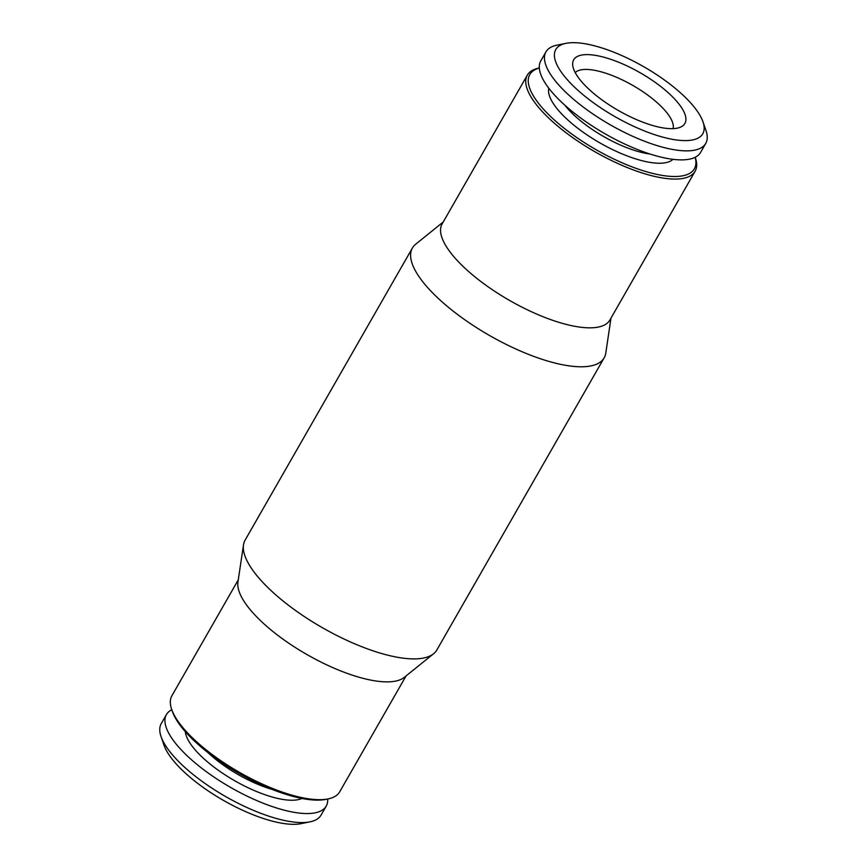 <?xml version="1.0" encoding="UTF-8"?>
<svg xmlns="http://www.w3.org/2000/svg" width="867" height="867" viewBox="0 0 867 867"><rect width="100%" height="100%" fill="white"/><g stroke="black" fill="none" stroke-linecap="round" stroke-linejoin="round"><path stroke-width="1.3" d="M412.399 248.016L245.112 540.13A110.488 37.574 29.8 0 0 243.486 544.899A110.488 37.574 29.8 0 0 264.706 584.369A110.488 37.574 29.8 0 0 358.006 645.2A110.488 37.574 29.8 0 0 433.565 653.761A110.488 37.574 29.8 0 0 436.86 649.947L604.158 357.833A110.488 37.574 -150.2 0 1 531.601 355.578A110.488 37.574 -150.2 0 1 431.994 292.255A110.488 37.574 -150.2 0 1 412.399 248.016A110.488 37.574 -150.2 0 1 415.694 244.201L443.2 222.028M610.986 318.124L605.784 353.064A110.488 37.574 -150.2 0 1 604.158 357.833M695.204 157.274L695.334 157.664A96.681 32.881 -150.2 0 1 695.106 171.243L609.902 320.01A96.681 32.881 -150.2 0 1 546.416 318.037A96.681 32.881 -150.2 0 1 459.261 262.625A96.681 32.881 -150.2 0 1 442.127 223.914L527.32 75.147A96.681 32.881 -150.2 0 1 538.906 68.081L539.317 68.005M695.106 171.243A96.681 32.881 -150.2 0 1 631.62 169.271A96.681 32.881 -150.2 0 1 544.465 113.859A96.681 32.881 -150.2 0 1 527.32 75.147M243.486 544.899L237.937 582.136A96.681 32.881 29.8 0 0 256.502 616.665A96.681 32.881 29.8 0 0 338.141 669.888A96.681 32.881 29.8 0 0 404.26 677.387L433.565 653.761M238.284 579.839L171.894 695.757A96.681 32.881 29.8 0 0 171.666 709.336A96.681 32.881 29.8 0 0 189.039 734.468A96.681 32.881 29.8 0 0 328.094 798.919A96.681 32.881 29.8 0 0 339.68 791.853L406.059 675.935M171.666 709.336L172.403 711.493A94.839 32.252 29.8 0 0 189.45 736.148A94.839 32.252 29.8 0 0 325.851 799.374L328.094 798.919M702.996 121.846L705.966 130.483A92.075 31.32 -150.2 0 1 705.738 143.413L700.579 152.419A92.075 31.32 -150.2 0 1 640.117 150.544A92.075 31.32 -150.2 0 1 557.113 97.776A92.075 31.32 -150.2 0 1 540.78 60.907L545.95 51.89A92.075 31.32 -150.2 0 1 556.982 45.16L565.934 43.35A84.706 28.806 -150.2 0 1 643.607 66.64A84.706 28.806 -150.2 0 1 702.996 121.846A84.706 28.806 -150.2 0 1 660.242 136.422A84.706 28.806 -150.2 0 1 570.8 83.46A84.706 28.806 -150.2 0 1 565.934 43.35M705.738 143.413A92.075 31.32 -150.2 0 1 645.276 141.527A92.075 31.32 -150.2 0 1 562.271 88.759A92.075 31.32 -150.2 0 1 545.95 51.89M171.796 709.726A92.075 31.32 29.8 0 0 166.421 714.581L161.262 723.587A92.075 31.32 29.8 0 0 161.034 736.517L164.004 745.154A84.706 28.806 29.8 0 0 179.231 767.176A84.706 28.806 29.8 0 0 301.066 823.65L310.018 821.84A92.075 31.32 29.8 0 0 321.05 815.11L326.22 806.093A92.075 31.32 29.8 0 0 327.683 798.995M548.8 88.228A71.885 24.449 29.8 0 0 599.921 142.914A71.885 24.449 29.8 0 0 672.955 159.322M564.894 105.243A63.529 21.61 29.8 0 0 650.131 154.055M575.211 72.6A56.626 19.258 -150.2 0 1 613.565 76.058A56.626 19.258 -150.2 0 1 662.355 107.627A56.626 19.258 -150.2 0 1 673.074 128.641M585.052 85.454A64.071 21.794 -150.2 0 1 572.654 64.451A64.071 21.794 -150.2 0 1 640.117 72.73A64.071 21.794 -150.2 0 1 681.397 126.723A64.071 21.794 -150.2 0 1 585.052 85.454M695.15 157.306A94.839 32.252 -150.2 0 1 645.102 171.341A94.839 32.252 -150.2 0 1 546.6 112.526A94.839 32.252 -150.2 0 1 539.317 68.059M166.421 714.581A92.075 31.32 29.8 0 0 182.753 751.44A92.075 31.32 29.8 0 0 265.757 804.218A92.075 31.32 29.8 0 0 326.22 806.093M161.034 736.517A92.075 31.32 29.8 0 0 177.583 760.457A92.075 31.32 29.8 0 0 310.018 821.84M185.321 731.683A69.057 23.485 29.8 0 0 234.654 780.712A69.057 23.485 29.8 0 0 301.9 798.442M208.156 752.762A63.529 21.61 29.8 0 0 272.162 789.425"/></g></svg>
